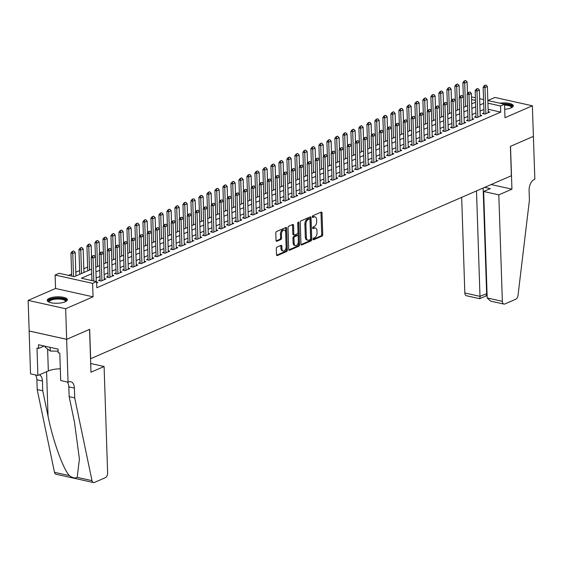 <?xml version="1.0" encoding="UTF-8"?>
<svg xmlns="http://www.w3.org/2000/svg" width="563" height="563" viewBox="0 0 563 563"><rect width="100%" height="100%" fill="white"/><g stroke="black" fill="none" stroke-linecap="round" stroke-linejoin="round"><path stroke-width="0.84" d="M313.056 239.176A0.887 0.528 102.5 0 0 313.415 239.803A0.887 0.528 102.5 0 0 313.633 239.782L321.98 236.15A1.267 0.753 102.5 0 0 322.726 234.609L322.008 212.99A1.267 0.753 102.5 0 0 321.494 212.096A1.267 0.753 102.5 0 0 321.177 212.131L312.838 215.756A0.887 0.528 102.5 0 0 312.317 216.839A0.887 0.528 102.5 0 0 312.676 217.466A0.887 0.528 102.5 0 0 312.894 217.438L313.971 216.966A4.061 2.414 102.5 0 1 314.984 216.854A4.061 2.414 102.5 0 1 316.617 219.718L316.673 221.519A4.061 2.414 102.5 0 1 314.288 226.46L313.211 226.931A0.887 0.528 102.5 0 0 312.69 228.008A0.887 0.528 102.5 0 0 313.042 228.634A0.887 0.528 102.5 0 0 313.267 228.613L314.344 228.142A4.061 2.414 102.5 0 1 315.35 228.022A4.061 2.414 102.5 0 1 316.983 230.893L317.046 232.695A4.061 2.414 102.5 0 1 314.661 237.628L313.577 238.1A0.887 0.528 102.5 0 0 313.056 239.176M65.209 301.803A10.078 3.216 -1.9 0 0 67.377 299.713A10.078 3.216 -1.9 0 0 60.558 296.898A10.078 3.216 -1.9 0 0 49.396 298.284A10.078 3.216 -1.9 0 0 47.229 300.382A10.078 3.216 -1.9 0 0 54.055 303.19A10.078 3.216 -1.9 0 0 65.209 301.803M504.701 109.278A10.078 3.216 -1.9 0 0 511.127 107.899A10.078 3.216 -1.9 0 0 513.294 105.809A10.078 3.216 -1.9 0 0 499.874 103.205M277.066 247.094A1.267 0.753 102.5 0 0 276.32 248.635L276.517 254.701A1.267 0.753 102.5 0 0 277.031 255.595A1.267 0.753 102.5 0 0 277.348 255.56L286.609 251.534A1.267 0.753 102.5 0 0 287.355 249.993L286.637 228.367A1.267 0.753 102.5 0 0 286.124 227.473A1.267 0.753 102.5 0 0 285.814 227.508L276.546 231.541A1.267 0.753 102.5 0 0 275.8 233.082L276.046 240.408A1.267 0.753 102.5 0 0 276.553 241.302A1.267 0.753 102.5 0 0 276.869 241.267L280.838 239.542A1.267 0.753 102.5 0 0 281.577 238.001L281.458 234.37A3.392 2.02 102.5 0 1 284.294 230.14A3.392 2.02 102.5 0 1 285.659 232.54L286.131 246.777A3.392 2.02 102.5 0 1 283.295 250.999A3.392 2.02 102.5 0 1 281.929 248.6L281.852 246.228A1.267 0.753 102.5 0 0 281.345 245.334A1.267 0.753 102.5 0 0 281.028 245.369L277.066 247.094M66.673 339.327L29.163 330.988L28.15 300.396L65.66 308.735L66.673 339.327L89.672 329.327L90.643 358.701L511.366 175.747L510.395 146.38L533.386 136.38L532.373 105.788L504.983 117.702L504.532 104.239L500.535 105.978L500.739 112.1L96.815 287.742L96.611 281.627L92.606 283.365L55.097 275.026L59.101 273.287L74.302 276.665L91.607 269.142M65.66 308.735L93.057 296.821L92.606 283.365M300.938 244.082A1.267 0.753 102.5 0 0 301.444 244.982A1.267 0.753 102.5 0 0 301.761 244.947L311.022 240.915A1.267 0.753 102.5 0 0 311.768 239.374L311.05 217.754A1.267 0.753 102.5 0 0 310.544 216.854A1.267 0.753 102.5 0 0 310.227 216.896L300.966 220.921A1.267 0.753 102.5 0 0 300.22 222.462L300.938 244.082M298.819 246.221L289.551 250.254A1.267 0.753 102.5 0 1 289.234 250.289A1.267 0.753 102.5 0 1 288.728 249.395L288.01 227.776A1.267 0.753 102.5 0 1 288.756 226.227L292.718 224.503A1.267 0.753 102.5 0 1 293.034 224.468A1.267 0.753 102.5 0 1 293.548 225.369L293.837 234.131A1.267 0.753 102.5 0 0 294.343 235.031A1.267 0.753 102.5 0 0 294.66 234.996L297.292 233.849A1.267 0.753 102.5 0 0 298.038 232.308L297.736 223.18A0.887 0.528 102.5 0 1 298.474 222.075A0.887 0.528 102.5 0 1 298.833 222.702L299.565 244.68A1.267 0.753 102.5 0 1 298.819 246.221L297.806 245.996L288.833 249.902M532.373 105.788L494.863 97.448L487.832 100.503M483.997 112.882L482.456 113.55L484.989 114.113L489.789 112.03L488.205 111.678M476.002 116.358L474.454 117.034L476.988 117.597L481.787 115.506L480.211 115.155M468.001 119.835L466.46 120.51L468.993 121.073L473.793 118.983L472.209 118.631M460.006 123.318L458.458 123.987L460.991 124.55L465.791 122.467L464.208 122.115M452.005 126.795L450.456 127.463L452.997 128.026L457.796 125.943L456.213 125.591M444.01 130.271L442.462 130.947L444.995 131.51L449.795 129.42L448.211 129.068M436.008 133.748L434.46 134.423L436.994 134.986L441.793 132.896L440.217 132.544M428.014 137.224L426.465 137.9L428.999 138.463L433.799 136.38L432.215 136.028M420.012 140.708L418.464 141.376L420.997 141.939L425.797 139.856L424.22 139.504M412.01 144.184L410.469 144.853L413.003 145.423L417.802 143.333L416.219 142.981M404.016 147.661L402.468 148.336L405.001 148.899L409.801 146.809L408.224 146.457M396.014 151.137L394.473 151.813L397.006 152.376L401.806 150.286L400.223 149.934M388.02 154.621L386.471 155.289L389.005 155.852L393.804 153.769L392.221 153.417M380.018 158.097L378.47 158.766L381.01 159.329L385.81 157.246L384.226 156.894M372.023 161.574L370.475 162.25L373.009 162.813L377.808 160.722L376.225 160.371M364.022 165.05L362.473 165.726L365.007 166.289L369.807 164.199L368.23 163.847M356.027 168.527L354.479 169.203L357.012 169.766L361.812 167.683L360.229 167.331M348.025 172.011L346.477 172.679L349.011 173.242L353.81 171.159L352.234 170.807M340.024 175.487L338.483 176.156L341.016 176.726L345.816 174.636L344.232 174.284M332.029 178.964L330.481 179.639L333.014 180.202L337.814 178.112L336.238 177.76M324.028 182.44L322.486 183.116L325.02 183.679L329.819 181.589L328.236 181.237M316.033 185.924L314.485 186.592L317.018 187.155L321.818 185.072L320.234 184.72M308.031 189.4L306.483 190.069L309.024 190.632L313.823 188.549L312.24 188.197M300.037 192.877L298.489 193.552L301.022 194.115L305.822 192.025L304.238 191.673M292.035 196.353L290.487 197.029L293.02 197.592L297.82 195.502L296.244 195.15M284.041 199.83L282.492 200.505L285.026 201.068L289.825 198.985L288.242 198.633M276.039 203.313L274.491 203.982L277.024 204.545L281.824 202.462L280.247 202.11M268.037 206.79L266.496 207.458L269.03 208.029L273.829 205.938L272.246 205.586M260.043 210.266L258.494 210.942L261.028 211.505L265.827 209.415L264.251 209.063M252.041 213.743L250.5 214.419L253.033 214.982L257.833 212.891L256.249 212.54M244.046 217.227L242.498 217.895L245.032 218.458L249.831 216.375L248.248 216.023M236.045 220.703L234.497 221.372L237.037 221.935L241.837 219.851L240.253 219.5M228.05 224.18L226.502 224.855L229.035 225.418L233.835 223.328L232.252 222.976M220.049 227.656L218.5 228.332L221.034 228.895L225.833 226.805L224.257 226.453M212.054 231.133L210.506 231.808L213.039 232.371L217.839 230.288L216.255 229.936M204.052 234.616L202.504 235.285L205.038 235.848L209.837 233.765L208.261 233.413M196.051 238.093L194.509 238.761L197.043 239.331L201.843 237.241L200.259 236.889M188.056 241.569L186.508 242.245L189.041 242.808L193.841 240.718L192.264 240.366M180.054 245.046L178.513 245.721L181.047 246.284L185.846 244.194L184.263 243.842M172.06 248.529L170.512 249.198L173.045 249.761L177.845 247.678L176.261 247.326M164.058 252.006L162.51 252.674L165.05 253.237L169.85 251.154L168.267 250.802M156.064 255.482L154.515 256.158L157.049 256.721L161.848 254.631L160.265 254.279M148.062 258.959L146.514 259.634L149.047 260.197L153.847 258.107L152.27 257.755M140.067 262.435L138.519 263.111L141.053 263.674L145.852 261.591L144.269 261.239M132.066 265.919L130.517 266.588L133.051 267.151L137.851 265.067L136.274 264.716M124.064 269.396L122.523 270.064L125.056 270.634L129.856 268.544L128.273 268.192M116.069 272.872L114.521 273.548L117.055 274.111L121.854 272.02L120.278 271.669M108.068 276.349L106.527 277.024L109.06 277.587L113.86 275.497L112.276 275.145M100.073 279.832L98.525 280.501L101.058 281.064L105.858 278.981L104.275 278.629M500.739 112.1L488.128 109.292M483.884 109.433L480.07 111.087M475.89 112.91L472.075 114.571M467.888 116.386L464.074 118.047M459.894 119.87L456.079 121.524M451.892 123.346L448.078 125M443.89 126.823L440.083 128.484M435.896 130.299L432.081 131.96M427.894 133.776L424.08 135.437M419.899 137.259L416.085 138.913M411.898 140.736L408.084 142.397M403.903 144.212L400.089 145.873M395.902 147.689L392.087 149.35M387.907 151.173L384.093 152.826M379.905 154.649L376.091 156.303M371.904 158.126L368.096 159.786M363.909 161.602L360.095 163.263M355.907 165.079L352.093 166.739M347.913 168.562L344.099 170.216M339.911 172.039L336.097 173.7M331.917 175.515L328.102 177.176M323.915 178.992L320.101 180.653M315.92 182.475L312.106 184.129M307.919 185.952L304.104 187.606M299.917 189.428L296.11 191.089M291.923 192.905L288.108 194.566M283.921 196.381L280.107 198.042M275.926 199.865L272.112 201.519M267.925 203.342L264.11 205.002M259.93 206.818L256.116 208.479M251.928 210.295L248.114 211.955M243.934 213.778L240.119 215.432M235.932 217.255L232.118 218.908M227.931 220.731L224.123 222.392M219.936 224.208L216.122 225.869M211.934 227.684L208.12 229.345M203.94 231.168L200.125 232.822M195.938 234.644L192.124 236.305M187.943 238.121L184.129 239.782M179.942 241.597L176.128 243.258M171.947 245.081L168.133 246.735M163.946 248.557L160.131 250.211M155.944 252.034L152.137 253.695M147.949 255.511L144.135 257.171M139.948 258.987L136.133 260.648M131.953 262.471L128.139 264.124M123.951 265.947L120.137 267.608M115.957 269.424L112.143 271.084M107.955 272.9L104.141 274.561M99.961 276.384L96.146 278.038M91.959 279.86L90.847 280.346M96.625 282.183L97.863 282.457L96.653 282.978M87.638 267.08L83.824 268.741M79.636 270.557L75.822 272.218M71.642 274.04L68.545 275.384M93.057 296.821L55.547 288.481L28.15 300.396M55.547 288.481L55.097 275.026M91.755 273.738L81.403 278.242L96.611 281.627M483.68 103.311L479.873 104.971M475.686 106.794L471.871 108.448M467.684 110.271L463.87 111.931M459.69 113.747L455.875 115.408M451.688 117.224L447.874 118.884M443.693 120.707L439.879 122.361M435.692 124.184L431.877 125.838M427.69 127.66L423.883 129.321M419.695 131.137L415.881 132.798M411.694 134.613L407.886 136.274M403.699 138.097L399.885 139.751M395.698 141.573L391.883 143.234M387.703 145.05L383.889 146.711M379.701 148.526L375.887 150.187M371.707 152.01L367.892 153.664M363.705 155.487L359.891 157.14M355.71 158.963L351.896 160.624M347.709 162.44L343.894 164.1M339.707 165.916L335.9 167.577M331.713 169.4L327.898 171.053M323.711 172.876L319.897 174.537M315.716 176.353L311.902 178.014M307.715 179.829L303.9 181.49M299.72 183.313L295.906 184.967M291.718 186.789L287.904 188.443M283.724 190.266L279.91 191.927M275.722 193.742L271.908 195.403M267.721 197.219L263.913 198.88M259.726 200.702L255.912 202.356M251.724 204.179L247.91 205.84M243.73 207.656L239.915 209.316M235.728 211.132L231.914 212.793M227.734 214.616L223.919 216.269M219.732 218.092L215.918 219.746M211.737 221.569L207.923 223.23M203.736 225.045L199.921 226.706M195.734 228.522L191.927 230.183M187.739 232.005L183.925 233.659M179.738 235.482L175.923 237.143M171.743 238.958L167.929 240.619M163.742 242.435L159.927 244.096M155.747 245.918L151.933 247.572M147.745 249.395L143.931 251.049M139.751 252.871L135.936 254.532M131.749 256.348L127.935 258.009M123.747 259.825L119.94 261.485M115.753 263.308L111.938 264.962M107.751 266.785L103.937 268.445M99.757 270.261L95.942 271.922M500.535 105.978L487.924 103.177M471.491 96.892L475.383 97.758M479.662 98.715L483.561 99.581M487.84 100.531L504.532 104.239M475.475 100.411L471.576 99.545M95.787 267.319L99.602 265.666M103.789 263.843L107.603 262.189M111.784 260.366L115.598 258.706M119.785 256.89L123.6 255.229M127.78 253.413L131.594 251.752M135.782 249.93L139.596 248.276M143.783 246.453L147.59 244.799M151.778 242.977L155.592 241.316M159.779 239.5L163.594 237.839M167.774 236.017L171.588 234.363M175.776 232.54L179.59 230.886M183.77 229.064L187.585 227.403M191.772 225.587L195.586 223.926M199.766 222.111L203.581 220.45M207.768 218.627L211.582 216.973M215.77 215.15L219.577 213.497M223.764 211.674L227.579 210.013M231.766 208.197L235.58 206.537M239.761 204.714L243.575 203.06M247.762 201.237L251.577 199.584M255.757 197.761L259.571 196.1M263.758 194.284L267.573 192.623M271.753 190.808L275.567 189.147M279.755 187.324L283.569 185.67M287.756 183.848L291.564 182.194M295.751 180.371L299.565 178.71M303.753 176.895L307.56 175.234M311.747 173.411L315.561 171.757M319.749 169.935L323.563 168.281M327.743 166.458L331.558 164.797M335.745 162.981L339.559 161.321M343.74 159.505L347.554 157.844M351.741 156.021L355.556 154.368M359.743 152.545L363.55 150.891M367.738 149.068L371.552 147.407M375.739 145.592L379.546 143.931M383.734 142.108L387.548 140.454M391.735 138.632L395.55 136.978M399.73 135.155L403.544 133.494M407.732 131.679L411.546 130.018M415.726 128.202L419.541 126.541M423.728 124.719L427.542 123.065M431.73 121.242L435.537 119.588M439.724 117.766L443.538 116.105M447.726 114.289L451.533 112.628M455.72 110.805L459.535 109.152M463.722 107.329L467.536 105.675M471.717 103.852L475.531 102.192M315.35 228.022L314.337 227.797A4.061 2.414 102.5 0 0 313.331 227.916L314.344 228.142M312.704 228.184L313.331 227.916M314.984 216.854L313.971 216.628A4.061 2.414 102.5 0 0 312.958 216.741L313.971 216.966M312.338 217.015L312.958 216.741M313.077 239.359L320.966 235.925A1.267 0.753 102.5 0 0 321.712 234.384L320.994 212.765A1.267 0.753 102.5 0 0 320.889 212.258M301.036 244.588L310.009 240.69A1.267 0.753 102.5 0 0 310.755 239.148L310.037 217.529A1.267 0.753 102.5 0 0 309.939 217.022M310.107 239.613A0.887 0.528 102.5 0 0 310.628 238.529L309.995 219.549A0.887 0.528 102.5 0 0 309.643 218.923A0.887 0.528 102.5 0 0 309.418 218.951L308.285 219.443A4.061 2.414 102.5 0 0 305.899 224.384L306.328 237.354A4.061 2.414 102.5 0 0 307.961 240.225A4.061 2.414 102.5 0 0 308.967 240.105L310.107 239.613M308.82 218.817A0.887 0.528 102.5 0 0 308.63 218.697A0.887 0.528 102.5 0 0 308.404 218.726L309.418 218.951M307.961 240.225L306.948 240A4.061 2.414 102.5 0 1 305.315 237.129L304.886 224.158A4.061 2.414 102.5 0 1 307.271 219.218L308.404 218.726M294.343 235.031L293.33 234.806A1.267 0.753 102.5 0 1 292.823 233.905L292.535 225.137A1.267 0.753 102.5 0 0 292.429 224.63M297.827 222.631L298.552 244.455L299.565 244.68M294.139 243.23A3.392 2.02 102.5 0 0 295.505 245.63A3.392 2.02 102.5 0 0 298.341 241.407L298.172 236.39A1.267 0.753 102.5 0 0 297.665 235.496A1.267 0.753 102.5 0 0 297.348 235.531L294.716 236.678A1.267 0.753 102.5 0 0 293.97 238.219L294.139 243.23L293.126 243.005A3.392 2.02 102.5 0 0 294.491 245.405L295.505 245.63M297.665 235.496L296.652 235.271A1.267 0.753 102.5 0 0 296.335 235.306L297.348 235.531M293.126 243.005L292.957 237.994A1.267 0.753 102.5 0 1 293.703 236.453L296.335 235.306M297.806 245.996A1.267 0.753 102.5 0 0 298.552 244.455M283.295 250.999L282.281 250.774A3.392 2.02 102.5 0 1 280.916 248.374L280.838 246.003A1.267 0.753 102.5 0 0 280.733 245.496M284.294 230.14L283.28 229.915A3.392 2.02 102.5 0 0 280.444 234.145L281.458 234.37M276.151 240.915L279.818 239.317A1.267 0.753 102.5 0 0 280.564 237.776L280.444 234.145M276.623 255.208L285.596 251.309A1.267 0.753 102.5 0 0 286.342 249.768L285.624 228.142A1.267 0.753 102.5 0 0 285.518 227.635M467.48 93.697L467.093 82.022L464.693 83.064L465.474 106.569M464.482 81.044L465.685 80.523L464.179 80.973L464.693 83.064L462.87 82.662L463.342 96.927M467.093 82.022L465.685 80.523M464.179 80.973L462.87 82.662M485.96 85.034L484.454 85.485L485.96 85.034L487.375 86.533L488.241 112.706M485.841 113.747L484.975 87.575L483.145 87.166L484.454 85.485M484.032 113.902L483.145 87.166M487.375 86.533L484.975 87.575L484.757 85.555M504.532 104.324A8.719 2.787 178.1 0 1 511.88 107.266A8.719 2.787 178.1 0 1 511.591 107.681M511.274 107.836A8.072 2.576 -1.9 0 0 511.345 107.463A8.072 2.576 -1.9 0 0 504.561 105.147M513.16 106.372A10.014 3.195 -1.9 0 0 503.118 103.923M49.051 302.134A8.719 2.787 178.1 0 1 48.714 300.881A8.719 2.787 178.1 0 1 58.587 298.228A8.719 2.787 178.1 0 1 65.962 301.17A8.719 2.787 178.1 0 1 65.674 301.585M65.357 301.74A8.072 2.576 -1.9 0 0 65.428 301.367A8.072 2.576 -1.9 0 0 57.898 299.044A8.072 2.576 -1.9 0 0 49.368 301.501A8.072 2.576 -1.9 0 0 49.284 301.902A8.072 2.576 -1.9 0 0 49.382 302.268M67.243 300.276A10.014 3.195 -1.9 0 0 57.342 297.827A10.014 3.195 -1.9 0 0 47.433 300.86A10.014 3.195 -1.9 0 0 47.405 300.931M45.047 346.21L45.075 347.047L50.234 351.038L58.123 351.164M50.114 347.336L50.234 351.038M461.667 197.367L464.834 292.985L479.993 296.356L487.044 293.562M476.495 190.913L479.993 296.356C480.028 298.46 479.852 299.108 479.472 298.306M533.428 136.366L510.514 146.331L511.936 189.161L498.818 194.861L502.351 301.325A3.878 2.308 102.5 0 0 503.906 304.069A3.878 2.308 102.5 0 0 504.87 303.957L515.785 299.206A3.878 2.308 102.5 0 0 518.023 295.399L529.417 200.175L529.093 190.385A9.043 5.377 -77.5 0 1 534.407 179.386L534.85 179.196L533.386 136.359M511.936 189.161L491.154 184.537M498.818 194.861L483.659 191.49L490.296 188.605L484.68 187.359M483.659 191.49L487.192 297.954L502.351 301.325M486.355 295.8L479.718 298.686L466.396 295.73A3.878 2.308 -77.5 0 1 464.834 292.985M483.131 188.028L486.629 293.471C486.664 295.575 486.488 296.222 486.115 295.42M503.906 304.069L490.584 301.106L487.192 297.954M104.092 366.506L107.624 472.969A3.878 2.308 102.5 0 1 105.344 477.684L94.429 482.435A3.878 2.308 102.5 0 1 93.465 482.547A3.878 2.308 102.5 0 1 92.001 480.654L74.703 397.907L74.379 388.118A9.043 5.377 102.5 0 0 70.741 381.721A9.043 5.377 102.5 0 0 68.496 381.981L68.06 382.178L66.638 339.348L89.552 329.383L90.974 372.213L104.092 366.506L90.685 363.529M93.465 482.547L55.955 474.208A3.878 2.308 -77.5 0 1 54.491 472.315L37.193 389.568L42.746 390.799L48.045 416.17C52.852 440.365 62.894 468.43 69.326 475.608C72.613 477.938 75.231 478.522 77.173 477.354L79.418 459.105L74.457 422.046L69.158 396.669L68.827 386.88A9.043 5.377 102.5 0 0 67.398 382.031M69.158 396.669L74.703 397.907M37.193 389.568L36.869 379.779A9.043 5.377 102.5 0 0 35.441 374.923M39.396 374.817A9.043 5.377 102.5 0 1 42.422 381.01L42.746 390.799M66.638 339.348L29.128 331.009L30.543 373.839L37.897 375.472L36.989 348.061L38.608 348.42L44.153 346.006M68.06 382.178L60.705 380.539L59.798 353.128L58.172 352.769L58.052 349.102L38.488 344.746L38.608 348.42M37.897 375.472L48.334 370.933A14.532 4.638 178.1 0 1 60.318 368.814M459.485 97.174L459.098 85.499L456.699 86.54L457.48 110.045M456.487 84.52L457.684 84L456.178 84.457L456.699 86.54L454.876 86.139L456.248 126.612M459.098 85.499L457.684 84M456.178 84.457L454.876 86.139M451.484 100.65L451.097 88.975L448.697 90.024L449.478 113.522M448.486 88.004L449.682 87.476L448.183 87.934L448.697 90.024L446.874 89.616L447.346 103.888M451.097 88.975L449.682 87.476M448.183 87.934L446.874 89.616M443.489 104.134L443.102 92.459L440.702 93.5L441.483 116.998M440.484 91.48L441.688 90.96L440.182 91.41L440.702 93.5L438.873 93.092L439.351 107.364M443.102 92.459L441.688 90.96M440.182 91.41L438.873 93.092M435.488 107.61L435.1 95.935L432.701 96.977L433.482 120.482M432.49 94.957L433.686 94.436L432.187 94.887L432.701 96.977L430.878 96.569L431.349 110.841M435.1 95.935L433.686 94.436M432.187 94.887L430.878 96.569M477.959 88.511L476.46 88.961L477.959 88.511L479.373 90.01L480.239 116.182M477.839 117.224L476.974 91.051L475.151 90.643L476.46 88.961M476.038 117.386L475.151 90.643M479.373 90.01L476.974 91.051L476.762 89.031M469.964 91.987L468.458 92.445L469.964 91.987L471.372 93.486L472.244 119.659M469.845 120.7L468.972 94.528L467.149 94.127L468.458 92.445M468.036 120.862L467.149 94.127M471.372 93.486L468.972 94.528L468.761 92.508M461.963 95.464L460.457 95.921L461.963 95.464L463.377 96.963L464.243 123.135M461.843 124.177L460.977 98.004L459.155 97.603L460.457 95.921M460.041 124.339L459.155 97.603M463.377 96.963L460.977 98.004L460.766 95.984M452.765 99.468L453.968 98.94L452.462 99.398L452.976 101.488L451.153 101.08L452.462 99.398M453.848 127.66L452.976 101.488L455.376 100.439L453.968 98.94M452.04 127.815L451.153 101.08M427.493 111.087L427.106 99.412L424.706 100.453L425.48 123.959M424.488 98.434L425.691 97.913L424.185 98.37L424.706 100.453L422.876 100.052L423.355 114.324M427.106 99.412L425.691 97.913M424.185 98.37L422.876 100.052M445.966 102.424L444.46 102.874L445.966 102.424L447.381 103.923L448.247 130.095M445.847 131.137L444.981 104.964L443.151 104.556L444.46 102.874M444.045 131.292L443.151 104.556M447.381 103.923L444.981 104.964L444.77 102.945M419.491 114.563L419.104 102.888L416.704 103.937L417.486 127.435M416.493 101.91L417.69 101.389L416.191 101.847L416.704 103.937L414.882 103.529L415.353 117.801M419.104 102.888L417.69 101.389M416.191 101.847L414.882 103.529M437.965 105.9L436.466 106.351L437.965 105.9L439.379 107.399L440.252 133.572M437.852 134.613L436.979 108.441L435.157 108.033L436.466 106.351M436.043 134.775L435.157 108.033M439.379 107.399L436.979 108.441L436.768 106.421M411.49 118.04L411.103 106.372L408.703 107.413L409.484 130.912M408.492 105.394L409.695 104.873L408.189 105.323L408.703 107.413L406.88 107.005L407.352 121.277M411.103 106.372L409.695 104.873M408.189 105.323L406.88 107.005M429.97 109.377L428.464 109.834L429.97 109.377L431.385 110.876L432.25 137.048M429.85 138.09L428.985 111.917L427.155 111.516L428.464 109.834M428.042 138.252L427.155 111.516M431.385 110.876L428.985 111.917L428.767 109.898M403.495 121.524L403.108 109.848L400.708 110.89L401.489 134.395M400.497 108.87L401.693 108.349L400.187 108.8L400.708 110.89L398.885 110.482L399.357 124.754M403.108 109.848L401.693 108.349M400.187 108.8L398.885 110.482M421.969 112.853L420.47 113.311L421.969 112.853L423.383 114.352L424.249 140.525M421.856 141.573L420.983 115.401L419.161 114.993L420.47 113.311M420.047 141.728L419.161 114.993M423.383 114.352L420.983 115.401L420.772 113.374M395.493 125L395.106 113.325L392.707 114.366L393.488 137.872M392.495 112.347L393.699 111.826L392.193 112.276L392.707 114.366L390.884 113.965L391.355 128.23M395.106 113.325L393.699 111.826M392.193 112.276L390.884 113.965M413.974 116.337L412.468 116.787L413.974 116.337L415.388 117.836L416.254 144.008M413.854 145.05L412.989 118.877L411.159 118.469L412.468 116.787M412.046 145.205L411.159 118.469M415.388 117.836L412.989 118.877L412.77 116.858M387.499 128.477L387.112 116.801L384.712 117.843L385.493 141.348M384.501 115.823L385.697 115.302L384.191 115.76L384.712 117.843L382.889 117.442L383.361 131.714M387.112 116.801L385.697 115.302M384.191 115.76L382.889 117.442M405.972 119.813L404.473 120.264L405.972 119.813L407.387 121.312L408.252 147.485M405.853 148.526L404.987 122.354L403.164 121.946L404.473 120.264M404.051 148.688L403.164 121.946M407.387 121.312L404.987 122.354L404.776 120.334M379.497 131.953L379.11 120.278L376.71 121.326L377.491 144.825M376.499 119.307L377.696 118.779L376.197 119.236L376.71 121.326L374.888 120.918L375.359 135.19M379.11 120.278L377.696 118.779M376.197 119.236L374.888 120.918M397.978 123.29L396.472 123.747L397.978 123.29L399.385 124.789L400.258 150.961M397.858 152.003L396.985 125.831L395.163 125.429L396.472 123.747M396.049 152.165L395.163 125.429M399.385 124.789L396.985 125.831L396.774 123.811M371.503 135.437L371.116 123.761L368.716 124.803L369.497 148.301M368.498 122.783L369.701 122.262L368.195 122.713L368.716 124.803L366.886 124.395L367.365 138.667M371.116 123.761L369.701 122.262M368.195 122.713L366.886 124.395M389.976 126.766L388.47 127.224L389.976 126.766L391.391 128.265L392.256 154.438M389.856 155.479L388.991 129.307L387.168 128.906L388.47 127.224M388.055 155.641L387.168 128.906M391.391 128.265L388.991 129.307L388.78 127.287M363.501 138.913L363.114 127.238L360.714 128.28L361.495 151.785M360.503 126.26L361.699 125.739L360.2 126.189L360.714 128.28L358.891 127.871L359.363 142.143M363.114 127.238L361.699 125.739M360.2 126.189L358.891 127.871M381.981 130.243L380.475 130.7L381.981 130.243L383.389 131.742L384.262 157.914M381.862 158.963L380.989 132.791L379.166 132.382L380.475 130.7M380.053 159.118L379.166 132.382M383.389 131.742L380.989 132.791L380.778 130.771M355.506 142.39L355.119 130.715L352.719 131.756L353.494 155.261M352.501 129.736L353.705 129.216L352.199 129.673L352.719 131.756L350.89 131.355L352.262 171.828M355.119 130.715L353.705 129.216M352.199 129.673L350.89 131.355M373.98 133.727L372.474 134.177L373.98 133.727L375.394 135.226L376.26 161.398M373.86 162.44L372.995 136.267L371.172 135.859L372.474 134.177M372.059 162.594L371.172 135.859M375.394 135.226L372.995 136.267L372.783 134.247M347.505 145.866L347.118 134.191L344.718 135.24L345.499 158.738M344.507 133.213L345.703 132.692L344.204 133.149L344.718 135.24L342.895 134.831L343.367 149.104M347.118 134.191L345.703 132.692M344.204 133.149L342.895 134.831M365.978 137.203L364.479 137.653L365.978 137.203L367.393 138.702L368.265 164.875M365.866 165.916L364.993 139.744L363.17 139.343L364.479 137.653M364.057 166.078L363.17 139.343M367.393 138.702L364.993 139.744L364.782 137.724M339.503 149.343L339.116 137.675L336.723 138.716L337.497 162.214M336.505 136.696L337.709 136.176L336.202 136.626L336.723 138.716L334.894 138.308L335.365 152.58M339.116 137.675L337.709 136.176M336.202 136.626L334.894 138.308M357.984 140.68L356.478 141.137L357.984 140.68L359.398 142.179L360.264 168.351M357.864 169.393L356.998 143.22L355.169 142.819L356.478 141.137M356.055 169.554L355.169 142.819M359.398 142.179L356.998 143.22L356.78 141.2M331.508 152.826L331.121 141.151L328.722 142.193L329.503 165.698M328.51 140.173L329.707 139.652L328.201 140.103L328.722 142.193L326.899 141.785L327.37 156.057M331.121 141.151L329.707 139.652M328.201 140.103L326.899 141.785M348.786 144.677L349.982 144.156L348.483 144.614L348.997 146.704L347.174 146.296L348.483 144.614M349.869 172.876L348.997 146.704L351.396 145.655L349.982 144.156M348.061 173.031L347.174 146.296M323.507 156.303L323.12 144.628L320.72 145.669L321.501 169.174M320.509 143.649L321.712 143.129L320.206 143.579L320.72 145.669L318.897 145.268L319.369 159.533M323.12 144.628L321.712 143.129M320.206 143.579L318.897 145.268M341.987 147.64L340.481 148.09L341.987 147.64L343.402 149.139L344.267 175.311M341.868 176.353L341.002 150.18L339.172 149.772L340.481 148.09M340.059 176.508L339.172 149.772M343.402 149.139L341.002 150.18L340.784 148.16M315.512 159.779L315.125 148.104L312.725 149.146L313.507 172.651M312.514 147.126L313.711 146.605L312.205 147.063L312.725 149.146L310.903 148.745L311.374 163.017M315.125 148.104L313.711 146.605M312.205 147.063L310.903 148.745M333.986 151.116L332.487 151.567L333.986 151.116L335.4 152.615L336.266 178.788M333.866 179.829L333 153.657L331.178 153.249L332.487 151.567M332.064 179.991L331.178 153.249M335.4 152.615L333 153.657L332.789 151.637M307.511 163.256L307.124 151.581L304.724 152.629L305.505 176.128M304.513 150.61L305.709 150.082L304.21 150.539L304.724 152.629L302.901 152.221L303.373 166.493M307.124 151.581L305.709 150.082M304.21 150.539L302.901 152.221M325.991 154.593L324.485 155.05L325.991 154.593L327.399 156.092L328.271 182.264M325.871 183.306L324.999 157.133L323.176 156.732L324.485 155.05M324.063 183.468L323.176 156.732M327.399 156.092L324.999 157.133L324.788 155.114M299.516 166.739L299.129 155.064L296.729 156.106L297.51 179.604M296.511 154.086L297.714 153.565L296.208 154.016L296.729 156.106L294.899 155.698L295.378 169.97M299.129 155.064L297.714 153.565M296.208 154.016L294.899 155.698M317.989 158.069L316.483 158.527L317.989 158.069L319.404 159.568L320.27 185.741M317.87 186.782L317.004 160.61L315.181 160.209L316.483 158.527M316.068 186.944L315.181 160.209M319.404 159.568L317.004 160.61L316.793 158.59M291.514 170.216L291.127 158.541L288.728 159.582L289.509 183.088M288.516 157.563L289.713 157.042L288.214 157.492L288.728 159.582L286.905 159.174L287.376 173.446M291.127 158.541L289.713 157.042M288.214 157.492L286.905 159.174M309.995 161.546L308.489 162.003L309.995 161.546L311.402 163.045L312.275 189.217M309.875 190.266L309.003 164.093L307.18 163.685L308.489 162.003M308.067 190.421L307.18 163.685M311.402 163.045L309.003 164.093L308.791 162.074M283.52 173.693L283.133 162.017L280.733 163.059L281.507 186.564M280.515 161.039L281.718 160.518L280.212 160.976L280.733 163.059L278.903 162.658L279.382 176.93M283.133 162.017L281.718 160.518M280.212 160.976L278.903 162.658M301.993 165.029L300.487 165.48L301.993 165.029L303.408 166.528L304.273 192.701M301.874 193.742L301.008 167.57L299.185 167.162L300.487 165.48M300.072 193.897L299.185 167.162M303.408 166.528L301.008 167.57L300.797 165.55M275.518 177.169L275.131 165.494L272.731 166.542L273.512 190.041M272.52 164.516L273.717 163.995L272.218 164.452L272.731 166.542L270.909 166.134L271.38 180.406M275.131 165.494L273.717 163.995M272.218 164.452L270.909 166.134M293.992 168.506L292.493 168.956L293.992 168.506L295.406 170.005L296.279 196.177M293.879 197.219L293.006 171.046L291.184 170.645L292.493 168.956M292.07 197.381L291.184 170.645M295.406 170.005L293.006 171.046L292.795 169.027M267.524 180.646L267.129 168.977L264.737 170.019L265.511 193.517M264.519 167.999L265.722 167.478L264.216 167.929L264.737 170.019L262.907 169.611L263.378 183.883M267.129 168.977L265.722 167.478M264.216 167.929L262.907 169.611M285.997 171.982L284.491 172.44L285.997 171.982L287.411 173.481L288.277 199.654M285.877 200.695L285.012 174.523L283.182 174.122L284.491 172.44M284.069 200.857L283.182 174.122M287.411 173.481L285.012 174.523L284.794 172.503M259.522 184.129L259.135 172.454L256.735 173.495L257.516 197.001M256.524 171.476L257.72 170.955L256.214 171.405L256.735 173.495L254.912 173.087L255.384 187.359M259.135 172.454L257.72 170.955M256.214 171.405L254.912 173.087M277.995 175.459L276.496 175.916L277.995 175.459L279.41 176.958L280.275 203.13M277.883 204.179L277.01 178.007L275.187 177.598L276.496 175.916M276.074 204.334L275.187 177.598M279.41 176.958L277.01 178.007L276.799 175.98M251.52 187.606L251.133 175.93L248.733 176.972L249.515 200.477M248.522 174.952L249.726 174.431L248.22 174.889L248.733 176.972L246.911 176.571L247.382 190.836M251.133 175.93L249.726 174.431M248.22 174.889L246.911 176.571M270.001 178.943L268.495 179.393L270.001 178.943L271.415 180.441L272.281 206.614M269.881 207.656L269.015 181.483L267.186 181.075L268.495 179.393M268.072 207.81L267.186 181.075M271.415 180.441L269.015 181.483L268.797 179.463M243.526 191.082L243.139 179.407L240.739 180.449L241.52 203.954M240.528 178.429L241.724 177.908L240.218 178.365L240.739 180.449L238.916 180.047L239.388 194.319M243.139 179.407L241.724 177.908M240.218 178.365L238.916 180.047M261.999 182.419L260.5 182.869L261.999 182.419L263.414 183.918L264.279 210.09M261.879 211.132L261.014 184.96L259.191 184.551L260.5 182.869M260.078 211.294L259.191 184.551M263.414 183.918L261.014 184.96L260.803 182.94M235.524 194.559L235.137 182.884L232.737 183.932L233.518 207.43M232.526 181.912L233.722 181.385L232.223 181.842L232.737 183.932L230.914 183.524L231.386 197.796M235.137 182.884L233.722 181.385M232.223 181.842L230.914 183.524M254.004 185.896L252.498 186.353L254.004 185.896L255.412 187.395L256.285 213.567M253.885 214.609L253.012 188.436L251.189 188.035L252.498 186.353M252.076 214.77L251.189 188.035M255.412 187.395L253.012 188.436L252.801 186.416M227.529 198.042L227.142 186.367L224.743 187.409L225.524 210.907M224.524 185.389L225.728 184.868L224.222 185.318L224.743 187.409L222.913 187L223.391 201.273M227.142 186.367L225.728 184.868M224.222 185.318L222.913 187M246.003 189.372L244.497 189.83L246.003 189.372L247.417 190.871L248.283 217.044M245.883 218.092L245.018 191.913L243.195 191.511L244.497 189.83M244.082 218.247L243.195 191.511M247.417 190.871L245.018 191.913L244.806 189.893M219.528 201.519L219.141 189.844L216.741 190.885L217.522 214.39M216.53 188.865L217.726 188.345L216.227 188.795L216.741 190.885L214.918 190.477L215.39 204.749M219.141 189.844L217.726 188.345M216.227 188.795L214.918 190.477M238.008 192.849L236.502 193.306L238.008 192.849L239.416 194.348L240.288 220.52M237.889 221.569L237.016 195.396L235.193 194.988L236.502 193.306M236.08 221.723L235.193 194.988M239.416 194.348L237.016 195.396L236.805 193.376M211.533 204.995L211.146 193.32L208.746 194.362L209.52 217.867M208.528 192.342L209.732 191.821L208.226 192.279L208.746 194.362L206.917 193.961L207.395 208.233M211.146 193.32L209.732 191.821M208.226 192.279L206.917 193.961M230.007 196.332L228.501 196.783L230.007 196.332L231.421 197.831L232.287 224.004M229.887 225.045L229.021 198.873L227.199 198.465L228.501 196.783M228.085 225.207L227.199 198.465M231.421 197.831L229.021 198.873L228.81 196.853M203.532 208.472L203.144 196.797L200.745 197.845L201.526 221.343M200.534 195.818L201.73 195.298L200.231 195.755L200.745 197.845L198.922 197.437L199.393 211.709M203.144 196.797L201.73 195.298M200.231 195.755L198.922 197.437M222.005 199.809L220.506 200.259L222.005 199.809L223.42 201.308L224.292 227.48M221.892 228.522L221.02 202.349L219.197 201.948L220.506 200.259M220.084 228.684L219.197 201.948M223.42 201.308L221.02 202.349L220.809 200.329M195.537 211.948L195.143 200.28L192.75 201.322L193.524 224.82M192.532 199.302L193.735 198.781L192.229 199.232L192.75 201.322L190.92 200.914L191.392 215.186M195.143 200.28L193.735 198.781M192.229 199.232L190.92 200.914M214.01 203.285L212.504 203.743L214.01 203.285L215.425 204.784L216.291 230.957M213.891 231.998L213.025 205.826L211.195 205.425L212.504 203.743M212.082 232.16L211.195 205.425M215.425 204.784L213.025 205.826L212.807 203.806M187.535 215.432L187.148 203.757L184.748 204.798L185.53 228.304M184.537 202.779L185.734 202.258L184.228 202.708L184.748 204.798L182.926 204.39L183.397 218.662M187.148 203.757L185.734 202.258M184.228 202.708L182.926 204.39M206.009 206.762L204.51 207.219L206.009 206.762L207.423 208.261L208.289 234.433M205.896 235.482L205.023 209.309L203.201 208.901L204.51 207.219M204.088 235.637L203.201 208.901M207.423 208.261L205.023 209.309L204.812 207.283M179.534 218.908L179.147 207.233L176.747 208.275L177.528 231.78M176.536 206.255L177.739 205.734L176.233 206.192L176.747 208.275L174.924 207.874L175.396 222.139M179.147 207.233L177.739 205.734M176.233 206.192L174.924 207.874M198.014 210.245L196.508 210.696L198.014 210.245L199.429 211.744L200.294 237.917M197.894 238.958L197.029 212.786L195.199 212.378L196.508 210.696M196.086 239.113L195.199 212.378M199.429 211.744L197.029 212.786L196.811 210.766M171.539 222.385L171.152 210.71L168.752 211.751L169.533 235.257M168.541 209.732L169.737 209.211L168.231 209.668L168.752 211.751L166.929 211.35L167.401 225.622M171.152 210.71L169.737 209.211M168.231 209.668L166.929 211.35M190.012 213.722L188.514 214.172L190.012 213.722L191.427 215.221L192.293 241.393M189.893 242.435L189.027 216.262L187.205 215.854L188.514 214.172M188.091 242.597L187.205 215.854M191.427 215.221L189.027 216.262L188.816 214.243M163.537 225.862L163.15 214.186L160.751 215.235L161.532 238.733M160.539 213.215L161.736 212.687L160.237 213.145L160.751 215.235L158.928 214.827L159.399 229.099M163.15 214.186L161.736 212.687M160.237 213.145L158.928 214.827M182.018 217.198L180.512 217.656L182.018 217.198L183.425 218.697L184.298 244.87M181.898 245.911L181.026 219.739L179.203 219.338L180.512 217.656M180.09 246.073L179.203 219.338M183.425 218.697L181.026 219.739L180.814 217.719M155.543 229.345L155.156 217.67L152.756 218.711L153.537 242.21M152.538 216.692L153.741 216.171L152.235 216.621L152.756 218.711L150.926 218.303L151.405 232.575M155.156 217.67L153.741 216.171M152.235 216.621L150.926 218.303M174.016 220.675L172.51 221.132L174.016 220.675L175.431 222.174L176.296 248.346M173.897 249.395L173.031 223.222L171.208 222.814L172.51 221.132M172.095 249.55L171.208 222.814M175.431 222.174L173.031 223.222L172.82 221.196M147.541 232.822L147.154 221.146L144.754 222.188L145.536 245.693M144.543 220.168L145.74 219.647L144.241 220.098L144.754 222.188L142.932 221.78L143.403 236.052M147.154 221.146L145.74 219.647M144.241 220.098L142.932 221.78M166.022 224.151L164.516 224.609L166.022 224.151L167.429 225.65L168.302 251.823M165.902 252.871L165.029 226.699L163.207 226.291L164.516 224.609M164.093 253.026L163.207 226.291M167.429 225.65L165.029 226.699L164.818 224.679M139.547 236.298L139.16 224.623L136.76 225.664L137.534 249.17M136.542 223.645L137.745 223.124L136.239 223.581L136.76 225.664L134.93 225.263L135.409 239.535M139.16 224.623L137.745 223.124M136.239 223.581L134.93 225.263M158.02 227.635L156.514 228.085L158.02 227.635L159.435 229.134L160.3 255.306M157.9 256.348L157.035 230.176L155.212 229.767L156.514 228.085M156.099 256.51L155.212 229.767M159.435 229.134L157.035 230.176L156.824 228.156M131.545 239.775L131.158 228.099L128.758 229.148L129.539 252.646M128.547 227.121L129.743 226.6L128.244 227.058L128.758 229.148L126.935 228.74L127.407 243.012M131.158 228.099L129.743 226.6M128.244 227.058L126.935 228.74M150.018 231.111L148.519 231.562L150.018 231.111L151.433 232.61L152.306 258.783M149.906 259.825L149.033 233.652L147.21 233.251L148.519 231.562M148.097 259.986L147.21 233.251M151.433 232.61L149.033 233.652L148.822 231.632M123.55 243.251L123.156 231.583L120.763 232.625L121.538 256.123M120.545 230.605L121.749 230.084L120.243 230.534L120.763 232.625L118.934 232.216L119.405 246.488M123.156 231.583L121.749 230.084M120.243 230.534L118.934 232.216M142.024 234.588L140.518 235.045L142.024 234.588L143.438 236.087L144.304 262.259M141.904 263.301L141.039 237.129L139.209 236.727L140.518 235.045M140.096 263.463L139.209 236.727M143.438 236.087L141.039 237.129L140.82 235.109M115.549 246.735L115.162 235.06L112.762 236.101L113.543 259.606M112.551 234.081L113.747 233.561L112.241 234.011L112.762 236.101L110.939 235.693L111.411 249.965M115.162 235.06L113.747 233.561M112.241 234.011L110.939 235.693M134.022 238.065L132.523 238.522L134.022 238.065L135.437 239.564L136.302 265.736M133.91 266.785L133.037 240.612L131.214 240.204L132.523 238.522M132.101 266.939L131.214 240.204M135.437 239.564L133.037 240.612L132.826 238.585M107.547 250.211L107.16 238.536L104.76 239.578L105.541 263.083M104.549 237.558L105.753 237.037L104.246 237.495L104.76 239.578L102.938 239.176L103.409 253.441M107.16 238.536L105.753 237.037M104.246 237.495L102.938 239.176M126.028 241.548L124.522 241.999L126.028 241.548L127.442 243.047L128.308 269.22M125.908 270.261L125.042 244.089L123.213 243.68L124.522 241.999M124.099 270.416L123.213 243.68M127.442 243.047L125.042 244.089L124.824 242.069M99.552 253.688L99.165 242.013L96.766 243.054L97.547 266.559M96.554 241.034L97.751 240.514L96.245 240.971L96.766 243.054L94.943 242.653L96.259 281.549M99.165 242.013L97.751 240.514M96.245 240.971L94.943 242.653M118.026 245.025L116.527 245.475L118.026 245.025L119.44 246.524L120.306 272.696M117.906 273.738L117.041 247.565L115.218 247.157L116.527 245.475M116.105 273.899L115.218 247.157M119.44 246.524L117.041 247.565L116.83 245.545M91.551 257.164L91.164 245.489L88.764 246.538L89.545 270.036M88.553 244.518L89.749 243.99L88.25 244.448L88.764 246.538L86.941 246.13L87.758 270.817M91.164 245.489L89.749 243.99M88.25 244.448L86.941 246.13M110.031 248.501L108.525 248.959L110.031 248.501L111.439 250L112.311 276.173M109.912 277.214L109.039 251.042L107.216 250.641L108.525 248.959M108.103 277.376L107.216 250.641M111.439 250L109.039 251.042L108.828 249.022M83.943 272.471L83.169 248.973L80.769 250.014L81.551 273.512M80.551 247.994L81.755 247.474L80.249 247.924L80.769 250.014L78.94 249.606L79.763 274.294M83.169 248.973L81.755 247.474M80.249 247.924L78.94 249.606M102.03 251.978L100.524 252.435L102.03 251.978L103.444 253.477L104.31 279.649M101.91 280.698L101.044 254.525L99.222 254.117L100.524 252.435M100.108 280.853L99.222 254.117M103.444 253.477L101.044 254.525L100.833 252.498M75.949 275.947L75.168 252.449L72.768 253.491L73.535 276.496M72.557 251.471L73.753 250.95L72.254 251.401L72.768 253.491L70.945 253.083L71.705 276.088M75.168 252.449L73.753 250.95M72.254 251.401L70.945 253.083M92.832 255.982L94.035 255.454L92.529 255.912L93.043 258.002L91.22 257.594L92.529 255.912M93.81 281L93.043 258.002L95.443 256.953L94.035 255.454M91.98 280.592L91.22 257.594M313.225 239.69L313.633 239.782M312.486 217.346L312.894 217.438M312.859 228.522L313.267 228.613M320.994 212.765L322.008 212.99M321.712 234.384L322.726 234.609M320.966 235.925L321.98 236.15M310.037 217.529L311.05 217.754M310.755 239.148L311.768 239.374M310.009 240.69L311.022 240.915M301.177 244.814L301.761 244.947M307.271 219.218L308.285 219.443M304.886 224.158L305.899 224.384M305.315 237.129L306.328 237.354M288.967 250.12L289.551 250.254M292.535 225.137L293.548 225.369M292.823 233.905L293.837 234.131M297.89 222.491L298.833 222.702M293.703 236.453L294.716 236.678M292.957 237.994L293.97 238.219M280.838 246.003L281.852 246.228M280.916 248.374L281.929 248.6M280.564 237.776L281.577 238.001M279.818 239.317L280.838 239.542M276.285 241.14L276.869 241.267M285.624 228.142L286.637 228.367M286.342 249.768L287.355 249.993M285.596 251.309L286.609 251.534M276.757 255.433L277.348 255.56M68.827 386.88L74.379 388.118M42.422 381.01L36.869 379.779M54.491 472.315L69.326 475.608M77.173 477.354L92.001 480.654M48.045 416.17L46.574 371.7M47.609 349.004L48.334 370.933M308.63 218.697L309.643 218.923M486.383 295.807L487.129 295.976"/></g></svg>
